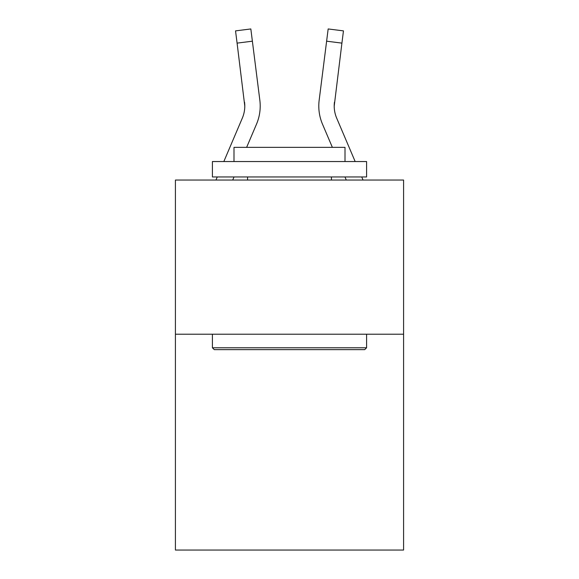 <?xml version="1.0" encoding="UTF-8"?>
<svg xmlns="http://www.w3.org/2000/svg" width="579" height="579" viewBox="0 0 579 579"><rect width="100%" height="100%" fill="white"/><g stroke="black" fill="none" stroke-linecap="round" stroke-linejoin="round"><path stroke-width="0.87" d="M403.585 334.213L403.585 550.05L175.415 550.05L175.415 180.04L403.585 180.04L403.585 334.213L175.415 334.213M232.715 180.04L234.032 176.957L232.715 180.04M256.511 124.152L246.632 147.356L256.511 124.152A46.255 46.255 0 0 0 259.841 100.239L252.379 41.189L237.086 43.121L235.537 30.882L250.837 28.95L252.379 41.189M260.152 108.28L260.21 106.398M259.609 98.387L259.841 100.239L259.609 98.387M346.285 180.04L344.968 176.957L346.285 180.04M322.489 124.152L332.368 147.356L322.489 124.152A46.255 46.255 0 0 1 319.159 100.239L328.163 28.95L343.463 30.882L328.163 28.95L343.463 30.882L328.163 28.95L343.463 30.882L328.163 28.95L343.463 30.882L328.163 28.95L343.463 30.882L328.163 28.95L343.463 30.882L328.163 28.95L343.463 30.882L328.163 28.95L343.463 30.882L328.163 28.95L343.463 30.882L328.163 28.95L343.463 30.882L341.914 43.121L326.621 41.189M355.166 161.541L336.674 118.116A30.832 30.832 0 0 1 334.213 106.087L341.914 43.121M223.834 161.541L242.326 118.116A30.832 30.832 0 0 0 244.787 106.095L237.086 43.121M242.326 118.116A30.832 30.832 0 0 0 244.787 106.095A30.832 30.832 0 0 1 242.326 118.116A30.832 30.832 0 0 0 244.787 106.095A30.832 30.832 0 0 1 242.326 118.116A30.832 30.832 0 0 0 244.787 106.095A30.832 30.832 0 0 1 242.326 118.116A30.832 30.832 0 0 0 244.787 106.095L244.548 102.172A30.832 30.832 0 0 1 242.326 118.116M318.79 106.015L318.848 108.295L318.79 106.015M334.213 106.087A30.832 30.832 0 0 0 336.674 118.116A30.832 30.832 0 0 1 334.213 106.087A30.832 30.832 0 0 0 336.674 118.116A30.832 30.832 0 0 1 334.213 106.087A30.832 30.832 0 0 0 336.674 118.116A30.832 30.832 0 0 1 334.213 106.087L334.452 102.172A30.832 30.832 0 0 0 336.674 118.116A30.832 30.832 0 0 1 334.213 106.087L334.452 102.172M214.266 349.629L212.413 347.776L366.587 347.776L364.734 349.629L214.266 349.629M366.587 161.541L366.587 176.957L212.413 176.957L212.413 161.541L366.587 161.541M233.996 161.541L233.996 147.356L345.004 147.356L345.004 161.541M366.587 334.213L366.587 347.776M212.413 334.213L212.413 347.776M331.434 176.957L331.434 180.04M247.566 176.957L247.566 180.04M215.96 180.04L217.27 176.957M260.21 106.015L260.152 108.295L260.21 106.015M235.537 30.882L250.837 28.95M363.04 180.04L361.73 176.957M343.463 30.882L328.163 28.95"/></g></svg>
